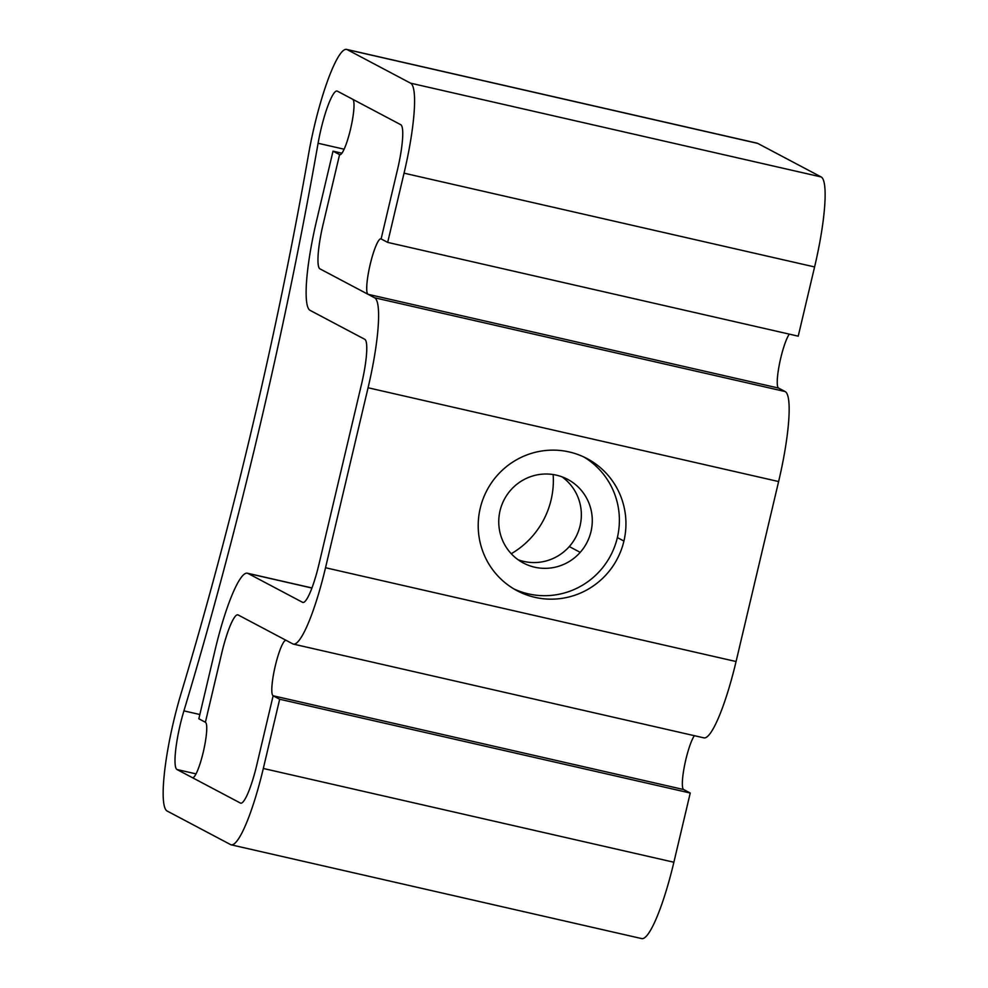 <?xml version="1.0" encoding="UTF-8"?>
<svg xmlns="http://www.w3.org/2000/svg" width="988" height="988" viewBox="0 0 988 988"><rect width="100%" height="100%" fill="white"/><g stroke="black" fill="none" stroke-linecap="round" stroke-linejoin="round"><path stroke-width="1.48" d="M346.578 49.4L757.129 143.174A85.437 14.338 102.9 0 1 757.734 143.408L347.183 49.622L757.734 143.408L821.114 176.938L410.563 83.165L821.114 176.938A85.437 14.338 102.9 0 1 814.594 266.945L404.043 173.172L814.594 266.945L798.23 336.167L387.679 242.393L404.043 173.172A85.437 14.338 -77.1 0 0 410.563 83.165L347.183 49.622A85.437 14.338 -77.1 0 0 346.578 49.4A85.437 14.338 -77.1 0 0 308.639 153.844A833.02 139.851 102.9 0 1 181.002 693.761A85.437 14.338 -77.1 0 0 167.194 811.062L230.575 844.592A85.437 14.338 -77.1 0 0 231.18 844.826A85.437 14.338 -77.1 0 0 263.314 768.466L279.678 699.245L273.133 695.774L256.769 764.996A42.719 7.175 102.9 0 1 240.689 803.17A42.719 7.175 102.9 0 1 240.393 803.059L177.013 769.529A42.719 7.175 102.9 0 1 183.916 710.878L199.848 714.509L183.916 710.878A42.719 7.175 -77.1 0 0 177.013 769.529L196.044 773.876L177.013 769.529L240.393 803.059A42.719 7.175 -77.1 0 0 240.702 803.182A42.719 7.175 102.9 0 1 240.405 803.059A42.719 7.175 -77.1 0 0 256.769 764.996L273.133 695.774L683.671 789.548A28.479 4.779 102.9 0 1 684.585 765.342A28.479 4.779 102.9 0 1 694.428 735.615A28.479 4.779 -77.1 0 0 684.585 765.342A28.479 4.779 -77.1 0 0 683.671 789.548L273.145 695.774A28.479 4.779 102.9 0 1 275.17 666.406A28.479 4.779 102.9 0 1 286.026 640.323A28.479 4.779 102.9 0 1 286.162 640.372A28.479 4.779 -77.1 0 0 275.257 665.998A28.479 4.779 -77.1 0 0 273.145 695.774L279.678 699.245L263.314 768.466A85.437 14.338 102.9 0 1 230.575 844.592L167.194 811.062A85.437 14.338 102.9 0 1 181.002 693.761A833.02 139.851 -77.1 0 0 308.639 153.844A85.437 14.338 102.9 0 1 347.183 49.622L410.563 83.165A85.437 14.338 102.9 0 1 404.043 173.172L387.679 242.393L381.121 238.923A28.479 4.779 -77.1 0 0 370.216 264.339A28.479 4.779 -77.1 0 0 368.042 294.301L374.588 297.771A85.437 14.338 102.9 0 1 368.067 387.765L778.618 481.551L736.072 661.528L325.521 567.742L368.067 387.765L325.521 567.742A85.437 14.338 102.9 0 1 292.769 643.867L238.133 614.956A42.719 7.175 -77.1 0 0 221.757 653.019A42.719 7.175 102.9 0 1 237.836 614.845A42.719 7.175 -77.1 0 0 221.769 653.019L205.405 722.24A28.479 4.779 102.9 0 1 203.38 751.621A28.479 4.779 102.9 0 1 192.524 777.692A28.479 4.779 102.9 0 1 192.314 777.618A28.479 4.779 -77.1 0 0 203.232 752.251A28.479 4.779 -77.1 0 0 205.405 722.24L198.835 718.77L215.199 649.548A85.437 14.338 102.9 0 1 247.951 573.423L302.587 602.334A42.719 7.175 -77.1 0 0 318.963 564.272A42.719 7.175 102.9 0 1 302.896 602.458A42.719 7.175 102.9 0 1 302.587 602.334L247.951 573.423L311.936 588.045L247.951 573.423A85.437 14.338 -77.1 0 0 247.346 573.201A85.437 14.338 -77.1 0 0 215.199 649.548L198.835 718.77L205.393 722.24L221.757 653.019A42.719 7.175 102.9 0 1 237.824 614.845A42.719 7.175 102.9 0 1 238.133 614.956L292.769 643.867A85.437 14.338 -77.1 0 0 293.387 644.102A85.437 14.338 -77.1 0 0 325.521 567.742L736.072 661.528A85.437 14.338 102.9 0 1 703.938 737.875L293.387 644.102M240.405 803.059L192.314 777.618L240.393 803.059M580.215 552.354A47.325 46.609 -62.1 0 1 523.381 563.012A47.325 46.609 -62.1 0 1 510.821 489.999A47.325 46.609 -62.1 0 1 567.643 479.341A47.325 46.609 -62.1 0 1 580.215 552.354L569.286 546.574L580.215 552.354A47.325 46.609 117.9 0 0 576.869 485.775A47.325 46.609 117.9 0 0 510.821 489.999A47.325 46.609 117.9 0 0 514.168 556.577A47.325 46.609 117.9 0 0 580.215 552.354M518.107 559.751A47.325 46.609 117.9 0 0 569.286 546.574A47.325 46.609 -62.1 0 1 518.107 559.751M561.987 476.821A47.325 46.609 -62.1 0 1 569.286 546.574A47.325 46.609 117.9 0 0 561.987 476.821M617.364 537.583A74.755 73.618 -62.1 0 1 513.871 588.91A74.755 73.618 117.9 0 0 617.364 537.583L623.922 541.054A74.755 73.618 -62.1 0 1 517.107 590.725A74.755 73.618 -62.1 0 1 480.23 508.24A74.755 73.618 -62.1 0 1 587.033 458.568A74.755 73.618 -62.1 0 1 623.922 541.054L617.364 537.583A74.755 73.618 117.9 0 0 583.71 456.913A74.755 73.618 -62.1 0 1 617.364 537.583M361.509 384.295L318.963 564.272L361.509 384.295A42.719 7.175 -77.1 0 0 364.77 339.304A42.719 7.175 102.9 0 1 361.509 384.295M623.922 541.054A74.755 73.618 117.9 0 0 569.249 451.961A74.755 73.618 117.9 0 0 480.23 508.24A74.755 73.618 117.9 0 0 534.891 597.332A74.755 73.618 117.9 0 0 623.922 541.054M323.212 223.856A42.719 7.175 -77.1 0 0 319.951 268.86A42.719 7.175 102.9 0 1 323.212 223.856A42.719 7.175 -77.1 0 0 319.964 268.86A42.719 7.175 102.9 0 1 323.224 223.856L339.576 154.634L323.224 223.856M333.018 151.164L339.588 154.634A28.479 4.779 -77.1 0 0 350.456 129.49A28.479 4.779 -77.1 0 0 352.753 99.306A28.479 4.779 102.9 0 1 350.592 128.86A28.479 4.779 102.9 0 1 339.786 154.708A28.479 4.779 102.9 0 1 339.588 154.634L333.018 151.164L316.654 220.386L333.018 151.164L341.922 153.202L333.018 151.164M310.133 310.393A85.437 14.338 102.9 0 1 316.654 220.386A85.437 14.338 -77.1 0 0 310.133 310.393L364.77 339.304L310.133 310.393M368.067 387.765A85.437 14.338 -77.1 0 0 374.588 297.771L785.139 391.544A85.437 14.338 102.9 0 1 778.618 481.551L368.067 387.765M703.333 737.653A85.437 14.338 -77.1 0 0 736.072 661.528L778.618 481.551A85.437 14.338 -77.1 0 0 785.139 391.544L778.569 388.074A28.479 4.779 102.9 0 1 779.483 363.856A28.479 4.779 102.9 0 1 789.326 334.129A28.479 4.779 -77.1 0 0 779.483 363.856A28.479 4.779 -77.1 0 0 778.569 388.074L368.042 294.301A28.479 4.779 102.9 0 1 370.068 264.92A28.479 4.779 102.9 0 1 380.936 238.849A28.479 4.779 102.9 0 1 381.121 238.923L397.485 169.701A42.719 7.175 -77.1 0 0 400.745 124.698L337.365 91.155A42.719 7.175 -77.1 0 0 318.087 143.26L344.133 149.213L318.087 143.26A42.719 7.175 102.9 0 1 337.056 91.044A42.719 7.175 102.9 0 1 337.365 91.155L400.745 124.698A42.719 7.175 102.9 0 1 397.485 169.701L381.121 238.923L387.679 242.393L798.23 336.167L814.594 266.945A85.437 14.338 -77.1 0 0 821.114 176.938L757.734 143.408A85.437 14.338 -77.1 0 0 756.475 143.124M553.157 474.549A83.832 82.56 -62.1 0 1 511.253 553.725A83.832 82.56 117.9 0 0 513.328 552.477A83.832 82.56 117.9 0 0 553.292 476.957A83.832 82.56 117.9 0 0 553.157 474.549L553.292 476.957M183.916 710.878A875.739 147.027 -77.1 0 0 318.087 143.26A875.739 147.027 102.9 0 1 183.916 710.878M641.126 938.378A85.437 14.338 -77.1 0 0 673.878 862.24L690.241 793.031L683.671 789.548L690.241 793.031L279.678 699.245L690.241 793.031L673.878 862.24L263.314 768.466L673.878 862.24A85.437 14.338 102.9 0 1 641.731 938.6L231.18 844.826M319.964 268.86L368.042 294.301L778.569 388.074L785.139 391.544L374.588 297.771L319.964 268.86M247.346 573.201L311.973 587.959M513.328 552.477L511.253 553.725"/></g></svg>
